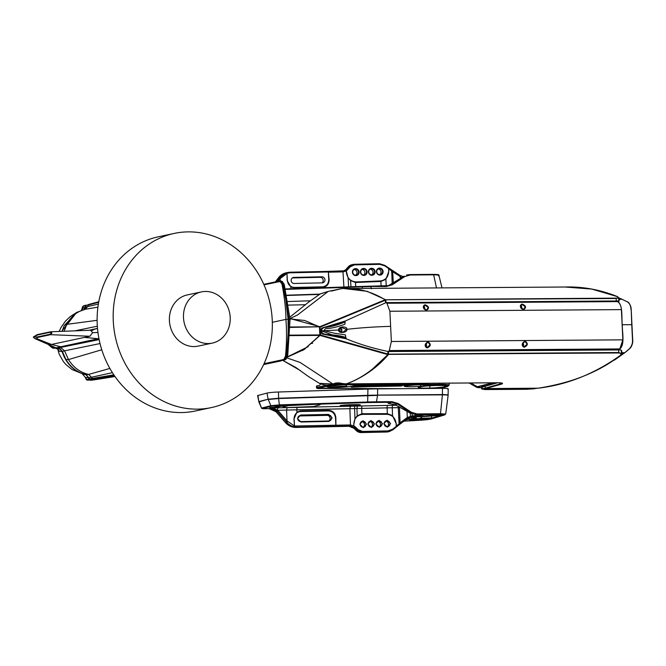 <?xml version="1.0" encoding="UTF-8"?>
<svg xmlns="http://www.w3.org/2000/svg" width="666" height="666" viewBox="0 0 666 666"><rect width="100%" height="100%" fill="white"/><g stroke="black" fill="none" stroke-linecap="round" stroke-linejoin="round"><path stroke-width="1" d="M618.606 297.81L622.011 299.259L618.714 299.367C619.921 300.458 619.147 301.007 616.391 301.032C623.293 302.988 621.378 316.458 622.26 324.725L631.759 324.683L632.492 339.735C632.8 343.107 631.734 346.162 629.295 348.901L624.625 352.789L621.311 352.539C622.377 350.791 621.536 349.9 618.781 349.883C625.391 345.812 622.194 333.15 622.26 324.725M621.911 299.217L618.706 298.818M624.675 352.789L614.452 360.106M624.816 352.73L629.503 348.834L624.899 352.605M622.011 299.259L627.28 301.831C629.803 303.53 631.11 306.144 631.21 309.673L632.683 339.752C632.692 344.022 631.659 347.011 629.57 348.726L629.295 348.901M627.28 301.831L626.989 301.631C629.42 302.93 630.76 305.594 631.018 309.64L631.035 309.84M621.336 353.471L624.816 352.672L607.409 364.377M631.21 309.673L631.759 324.683M522.718 346.278L522.51 343.365M307.642 346.553L307.692 347.069M331.493 384.415L339.452 382.842M336.03 382.983L337.545 383.4M308.075 346.22L308.125 346.753M312.296 343.39L311.505 343.44M492.765 382.817L477.347 386.705L470.637 382.975M494.022 382.808L477.697 386.979C476.09 387.47 477.522 387.72 481.976 387.729M481.535 387.271L497.535 382.784M477.697 386.979L476.656 387.321L481.934 387.737M522.302 344.189L524.9 341.367L527.147 344.155L524.042 346.961L522.302 344.189M524.117 347.294L524.05 346.961C521.778 346.287 521.836 344.464 524.217 341.483L525.008 341.075C528.329 343.415 528.03 345.488 524.117 347.294C521.295 345.446 521.586 343.373 525.008 341.075M523.001 346.595A2.339 2.081 78 0 0 522.668 342.965M425.258 344.88L427.863 342.049L430.111 344.846L426.998 347.644L425.258 344.88M427.081 347.977L427.006 347.644C424.741 346.969 424.791 345.146 427.172 342.166L427.972 341.766C431.285 344.106 430.994 346.178 427.081 347.977C424.25 346.129 424.55 344.056 427.972 341.766M425.957 347.277A2.339 2.081 78 0 0 425.632 343.648M423.434 307.559L424.916 305.103L428.28 307.525L426.315 310.214L423.434 307.559M426.498 310.206L426.315 310.214C423.484 309.282 422.818 307.609 424.309 305.195L424.966 304.745C429.104 306.31 429.595 308.216 426.44 310.448C422.81 308.175 422.319 306.277 424.966 304.745M424.508 309.424A2.339 2.081 78 0 0 423.459 306.11M520.471 306.868L521.961 304.42L525.324 306.835L523.359 309.532L520.471 306.868M523.543 309.515L523.351 309.524C520.521 308.591 519.855 306.926 521.353 304.512L522.002 304.054C526.14 305.627 526.631 307.525 523.476 309.765C519.846 307.492 519.355 305.594 522.002 304.054M521.545 308.741A2.339 2.081 78 0 0 520.496 305.419M338.927 330.02L341.159 327.381L346.595 329.379L342.707 332.376L338.678 330.02C338.045 333.966 347.868 332.734 346.869 329.345L346.595 329.379M341.059 332.251A2.339 2.081 78 0 0 340.001 327.98M338.927 330.028L338.678 330.02C337.953 326.057 347.735 326.057 346.869 329.345C360.381 327.772 374.966 326.781 390.626 326.365L391.367 341.483L389.26 350.549L388.453 351.54C373.609 348.534 359.557 344.297 346.295 338.827L322.028 333.916L320.371 331.019L321.745 328.097L345.421 320.945L344.697 321.894L331.477 326.332C325.15 326.382 321.753 327.905 321.278 330.902L320.371 331.019M345.138 321.695L344.896 324.25C325.091 331.302 326.049 326.365 324.117 330.719L321.487 330.869C322.968 324.6 323.892 330.694 345.088 321.944M346.295 338.827L345.92 337.779L332.559 334.998L321.487 330.869C322.161 336.771 331.435 332.767 345.845 337.471L345.421 334.873L334.44 333.225L324.117 330.719L338.678 330.02M389.885 311.255L386.946 303.255L386.064 302.622L616.266 300.982L617.482 301.606C619.78 303.013 621.078 305.686 621.395 309.615L389.885 311.255L390.626 326.365M386.064 302.622L345.421 320.945M391.367 341.483L622.868 339.843L621.395 309.615M620.537 355.261L621.328 353.771L618.889 352.522L388.503 354.154L388.445 351.54L618.664 349.933L619.805 348.934L622.868 339.843M312.471 343.24L311.68 343.281M311.796 343.19L312.587 343.14M341.783 329.978L341.841 331.06M341.242 329.096L341.841 329.97L341.317 330.078L340.717 329.204L341.242 329.096M89.144 330.269L91.5 329.77M89.444 330.211L91.55 329.745M201.398 291.916L187.304 294.921A26.165 23.26 78 0 0 169.405 320.679A26.165 23.26 78 0 0 198.218 346.104L212.304 343.098A26.165 23.26 78 0 0 230.203 317.341A26.165 23.26 78 0 0 201.398 291.916A26.165 23.26 78 0 0 183.491 317.674A26.165 23.26 78 0 0 212.304 343.098M174.201 233.425L158.15 236.846A89.036 79.137 78 0 0 97.236 324.492A89.036 79.137 78 0 0 195.271 411.014L211.322 407.592A89.036 79.137 78 0 0 272.236 319.946A89.036 79.137 78 0 0 174.201 233.425A89.036 79.137 78 0 0 113.287 321.07A89.036 79.137 78 0 0 211.322 407.592M439.477 383.191L439.135 385.281L420.246 384.74L411.605 385.206A0.941 0.533 -96.1 0 1 411.03 384.29L356.51 384.582M411.605 385.206L355.636 385.514C358.949 384.115 336.646 384.457 328.696 385.93L328.213 386.005A0.941 0.833 -102 0 1 327.331 385.106L327.464 385.015M327.447 385.164L328.205 384.965M328.696 385.93L327.88 385.023M428.005 385.364A0.941 0.425 -90.4 0 0 428.38 384.39L425.807 384.182A9.416 0.774 177.2 0 0 420.629 383.766L411.03 384.29L410.972 383.391M428.388 383.266L428.38 384.39L439.502 384.315A16.916 1.399 -2.8 0 1 439.86 384.307A16.916 1.399 -2.8 0 1 449.175 385.106L447.644 386.471A0.941 0.882 -106.2 0 1 447.427 386.505C449.55 385.689 446.786 385.281 439.135 385.281M407.192 386.671L407.093 385.614M407.517 385.597L407.659 386.688M418.373 388.536L418.856 388.37M419.68 387.937L420.596 386.73M420.646 386.297L420.687 384.815M425.732 385.481L425.824 385.756A12.329 1.016 -2.8 0 1 410.922 386.73A12.329 1.016 -2.8 0 1 404.437 385.905L411.671 385.289A7.642 0.633 -2.8 0 1 419.871 384.815A7.642 0.633 -2.8 0 1 424.075 385.198L425.732 385.481M353.546 385.939A14.103 1.165 -2.8 0 1 334.632 387.371A14.103 1.165 -2.8 0 1 328.371 386.114A14.103 1.165 -2.8 0 1 347.277 384.682A14.103 1.165 -2.8 0 1 353.546 385.939M444.913 386.721A14.103 1.165 -2.8 0 1 425.999 388.153A14.103 1.165 -2.8 0 1 419.73 386.896A14.103 1.165 -2.8 0 1 438.644 385.464A14.103 1.165 -2.8 0 1 444.913 386.721M347.236 388.428A0.941 0.45 -90.2 0 0 347.277 388.436A0.941 0.45 -90.2 0 0 347.319 388.428L398.942 388.694M408.275 388.619L419.905 388.528M319.414 388.528A0.941 0.45 -90.2 0 0 319.464 388.528C317.341 388.661 316.383 388.32 316.583 387.52L317.074 387.296A0.941 0.833 78 0 0 317.957 388.195L347.319 388.428M368.14 386.638L354.27 387.079C347.494 387.346 353.596 386.48 354.845 386.138L393.639 385.647C397.136 385.647 405.336 385.398 400.924 386.055L368.14 386.638M327.764 386.263L344.838 386.197L346.686 385.656L346.77 386.804M321.004 383.549L319.63 385.298L316.425 386.072L316.575 387.512M425.807 383.291L425.807 384.182A0.941 0.932 -21.2 0 1 424.916 385.115M354.029 269.555A3.047 2.88 -106.8 0 1 355.719 275.183M358.491 272.094A3.047 2.88 73.2 0 0 354.72 269.239A3.047 2.88 73.2 0 0 352.714 272.211A3.047 2.88 73.2 0 0 356.476 275.066A3.047 2.88 73.2 0 0 358.491 272.094M359.082 272.036A3.513 3.322 -106.8 0 1 355.919 275.607A3.513 3.322 -106.8 0 1 352.414 272.178A3.513 3.322 -106.8 0 1 355.577 268.614A3.513 3.322 -106.8 0 1 359.082 272.036M367.091 271.861A3.513 3.322 -106.8 0 1 363.927 275.433A3.513 3.322 -106.8 0 1 360.423 272.011A3.513 3.322 -106.8 0 1 363.586 268.44A3.513 3.322 -106.8 0 1 367.091 271.861M360.714 272.044A3.047 2.88 73.2 0 0 364.485 274.9A3.047 2.88 73.2 0 0 366.5 271.919A3.047 2.88 73.2 0 0 362.729 269.064A3.047 2.88 73.2 0 0 360.714 272.044M363.653 275.016A3.047 2.88 73.2 0 0 361.971 269.43M322.011 282.875A3.047 2.88 73.2 0 0 320.171 277.331L321.919 276.806A3.047 2.88 -106.8 0 1 322.943 282.759A3.047 2.88 -106.8 0 1 322.211 282.867L294.189 283.475A3.047 2.88 -106.8 0 1 293.157 277.522A3.047 2.88 -106.8 0 1 293.889 277.406L292.491 277.83M370.038 269.214A3.047 2.88 -106.8 0 1 371.736 274.842M374.508 271.745A3.047 2.88 73.2 0 0 370.737 268.889A3.047 2.88 73.2 0 0 368.723 271.87A3.047 2.88 73.2 0 0 372.494 274.725A3.047 2.88 73.2 0 0 374.508 271.745M375.1 271.695A3.513 3.322 -106.8 0 1 371.936 275.266A3.513 3.322 -106.8 0 1 368.423 271.836A3.513 3.322 -106.8 0 1 371.595 268.265A3.513 3.322 -106.8 0 1 375.1 271.695M378.047 269.039A3.047 2.88 -106.8 0 1 379.745 274.667M382.517 271.57A3.047 2.88 73.2 0 0 378.746 268.723A3.047 2.88 73.2 0 0 376.731 271.695A3.047 2.88 73.2 0 0 380.502 274.55A3.047 2.88 73.2 0 0 382.517 271.57M383.108 271.52A3.513 3.322 -106.8 0 1 379.936 275.091A3.513 3.322 -106.8 0 1 376.432 271.661A3.513 3.322 -106.8 0 1 379.595 268.09A3.513 3.322 -106.8 0 1 383.108 271.52M343.764 270.945A7.026 6.652 73.2 0 0 346.104 269.272L348.301 266.791L352.414 264.552L354.121 264.277L354.412 264.893L350.224 266.8L346.295 270.987L342.998 271.878L342.657 271.07L344.347 270.796L347.286 268.914L348.018 269.28M354.145 264.285L379.512 263.736L384.806 265.351L384.682 265.817L379.828 264.344L354.412 264.893M328.363 271.986L329.104 279.662C329.054 284.191 326.881 286.746 322.61 287.337L294.58 287.945L290.801 286.904L287.188 280.561L286.996 273.468L280.061 278.646L279.104 278.18L286.272 272.744L289.66 272.203L289.951 272.819L287.004 273.243L287.362 280.586C287.995 284.798 290.334 287.079 294.38 287.437L322.402 286.838C326.407 286.305 328.521 283.924 328.738 279.695L328.363 271.986L289.951 272.819M280.195 280.927L280.061 278.646L278.063 281.327M321.919 276.806L293.889 277.406M280.669 277.839L278.53 277.722A14.061 13.295 -106.8 0 1 285.09 273.093L286.272 272.744M350.965 286.78L350.599 280.586L348.093 277.897L348.618 286.855M388.827 271.387L388.528 268.49L388.827 271.387L385.88 279.32L380.869 281.468L355.478 282.484L350.599 280.586M385.88 279.32L386.297 286.105M346.778 269.43L347.469 269.847M348.093 277.897L346.295 270.987M346.328 272.302L346.378 272.311C347.261 278.355 350.599 281.56 356.41 281.926L380.403 280.919C385.647 280.128 388.403 276.956 388.669 271.403M384.748 265.351L385.323 265.709L385.198 266.167L384.682 265.817M388.528 268.49L385.198 266.167M392.182 283.366L391.708 270.962L392.341 270.646L392.69 271.761L393.306 282.667M388.586 268.789L391.708 270.962L392.341 270.646L392.515 271.495M391.525 271.803A4.687 0.549 176.8 0 0 392.69 271.761L399.633 276.074L400.05 275.391L403.646 276.765M400.507 278.188L400.424 276.523L399.633 276.074M406.593 275.041L409.79 274.567L410.139 275.008L404.795 276.565A0.941 0.583 -123.4 0 0 403.979 276.257L389.302 285.131L391.533 284.457A0.941 0.583 56.6 0 1 392.341 284.773L386.23 286.555L385.872 286.114L370.537 286.238M438.544 275.89C439.618 275.208 437.987 274.858 433.666 274.825L436.505 287.92M387.662 285.955L389.302 285.131M403.28 276.465L391.533 284.457L388.961 285.656L385.905 286.114M319.888 294.114L286.705 295.205M276.523 281.635L279.803 277.364M401.856 277.347L399.891 276.856M319.38 294.414L286.755 295.479M310.298 300.791L287.879 301.531M305.536 304.728L288.445 305.103M320.171 277.331L292.341 277.93M346.303 270.721L346.378 272.311M421.145 418.456L421.12 420.213L430.802 419.097L403.912 421.17M269.081 408.633L271.112 408.033L269.897 407.675C274.983 407.018 278.097 406.951 279.237 407.475L272.652 408.216L276.865 411.005L277.256 411.421L276.082 411.779A9.374 8.866 73.2 0 0 269.131 408.633L262.312 408.591A0.941 0.866 -104.3 0 1 261.513 408.083L259.182 401.806A0.941 0.866 -104.3 0 1 259.099 401.515L268.115 399.217L278.588 398.235L372.719 395.171L442.415 394.871C446.794 394.88 448.593 395.063 447.81 395.421C448.618 394.888 446.828 394.605 442.44 394.572L442.407 394.871M258.924 401.864L257.592 395.579L267.016 393.082A10.265 0.849 -2.8 0 1 278.446 392.008L278.613 398.534L377.539 395.396L376.49 401.798A34.349 2.83 177.2 0 0 372.053 401.864A34.349 2.83 177.2 0 0 367.79 401.981L279.578 404.878L270.887 405.694L268.215 399.508L278.579 398.534L279.445 405.469L271.686 406.193L270.887 405.694L261.513 408.083L258.849 401.931L268.115 399.217A0.941 0.866 74.1 0 0 268.223 399.5M412.054 413.961L412.179 415.884L407.317 417.49L407.734 418.331L407.051 418.797L412.537 416.841L408.533 417.732L410.714 417.391C415.226 417.282 417.049 417.44 416.192 417.865L405.577 419.913M300.965 422.019L300.791 421.595A3.047 2.88 -106.8 0 1 299.767 415.642A3.047 2.88 -106.8 0 1 300.499 415.526L300.624 415.018L328.646 414.418L332.151 417.84L328.987 421.411L300.965 422.019L297.452 418.589L300.624 415.018M398.351 406.418A2.339 0.791 -91.1 0 0 398.285 407.642L399.45 407.609L400.083 422.902L399.026 422.935L398.285 407.642L392.257 407.759L392.549 415.601L396.103 423.468C395.296 417.932 392.232 414.885 386.921 414.327L362.887 414.352C357.126 414.968 354.104 418.315 353.821 424.384L354.978 418.673L357.209 415.85L361.896 413.728L387.329 413.653L392.549 415.601M387.212 426.74A3.047 2.88 -106.8 0 1 386.18 420.787A3.047 2.88 -106.8 0 1 389.951 423.643A3.047 2.88 -106.8 0 1 387.212 426.74A3.047 2.88 -106.8 0 0 385.489 421.112M387.379 427.164L383.874 423.734L387.038 420.163L390.542 423.593L387.379 427.164M379.204 426.906A3.047 2.88 -106.8 0 1 378.18 420.962A3.047 2.88 -106.8 0 1 381.943 423.817A3.047 2.88 -106.8 0 1 379.204 426.906M379.37 427.331L375.865 423.909L379.029 420.338L382.534 423.759L379.37 427.331M377.48 421.287A3.047 2.88 -106.8 0 1 379.17 426.906M371.195 427.081A3.047 2.88 -106.8 0 1 370.171 421.137A3.047 2.88 -106.8 0 1 373.934 423.984A3.047 2.88 -106.8 0 1 371.195 427.081M371.362 427.505L367.857 424.075L371.02 420.504L374.525 423.934L371.362 427.505M369.472 421.453A3.047 2.88 -106.8 0 1 371.162 427.081M363.186 427.256A3.047 2.88 -106.8 0 1 362.162 421.303A3.047 2.88 -106.8 0 1 365.934 424.159A3.047 2.88 -106.8 0 1 363.186 427.256A3.047 2.88 -106.8 0 0 361.463 421.628M363.353 427.68L359.848 424.25L363.012 420.679L366.525 424.109L363.353 427.68M328.646 414.418L328.521 414.926L299.092 415.95L327.064 415.368A3.047 2.88 -106.8 0 1 328.788 420.987M327.064 415.368L328.521 414.926A3.047 2.88 -106.8 0 1 329.545 420.87L328.097 421.312A3.047 2.88 -106.8 0 1 327.364 421.428L300.957 421.994M328.912 421.411A3.513 3.322 73.2 0 0 329.537 420.879A3.047 2.88 -106.8 0 1 328.821 420.987L327.356 421.445M300.791 421.595L328.821 420.987M276.64 410.78L277.489 410.114A2.339 0.641 88.6 0 1 278.022 407.825L350.483 406.218L349.866 408.691L354.587 408.583L354.978 418.673M273.202 408.208L277.73 410.289L278.163 410.755L277.256 411.421L286.114 421.57L287.021 420.895L278.163 410.755M357.209 415.85L356.926 408.524L354.587 408.583A2.339 0.658 88.6 0 1 355.12 406.11L357.467 406.052L356.926 408.524L361.696 408.416A2.339 0.733 88.8 0 1 362.312 405.944L387.729 405.394A2.339 0.733 -91.2 0 0 387.113 407.867L392.257 407.759A2.339 0.791 88.9 0 1 392.932 405.286L396.203 405.228M407.051 418.797L399.858 424.225L407.043 418.806L406.568 418.007L400.083 422.902L399.858 424.225L398.917 422.935M391.308 430.07L392.798 429.836L388.802 431.668A9.374 8.866 -106.8 0 1 386.555 432.018L361.139 432.567L362.312 432.217L357.492 430.269L358.191 429.712L355.752 427.331L353.879 428.238A7.026 6.652 73.2 0 0 349.059 426.29L350.233 425.94L354.503 427.397L356.868 429.653L357.559 429.095M389.976 431.31L387.729 431.668L387.978 430.894L362.554 431.435L358.191 429.712M386.505 432.026L361.139 432.567A7.026 6.652 -106.8 0 1 356.318 430.619L357.492 430.269L356.868 429.653M353.821 424.384L353.896 425.965L350.483 424.95L294.48 425.999L287.021 420.895L286.596 410.065L296.845 409.831A2.339 0.733 88.8 0 1 297.461 407.359M354.503 427.397L355.145 426.789L353.896 425.965M355.145 426.789L355.752 427.331M396.262 423.459L396.245 426.382L392.674 429.212L387.978 430.894M396.245 426.382L396.103 423.468M393.156 428.837L393.298 429.437L399.833 424.25L399.175 423.767L396.278 426.074M393.298 429.437L392.798 429.836M408.499 417.873L411.455 417.366M407.734 418.331L410.514 417.141L410.198 413.145M406.568 418.007L407.317 417.49L407.034 411.347M328.621 410.306L328.471 410.914L300.449 411.521C296.445 412.046 294.339 414.427 294.122 418.664L296.928 412.121L300.599 410.914L328.621 410.306C332.95 410.722 335.364 413.195 335.864 417.74L335.897 425.266M296.928 412.121L296.845 409.831L349.866 408.691L350.483 424.95L350.233 425.94L297.211 427.081C293.123 427.081 289.652 425.507 286.796 422.352L287.704 421.678M294.447 425.774L293.939 418.639M276.865 411.005L277.73 410.289L286.596 410.065L287.121 407.6M285.564 422.652L285.556 422.71C288.42 425.865 291.899 427.439 296.012 427.439L349.059 426.29L296.037 427.43A14.061 13.295 -106.8 0 1 285.614 422.71L286.796 422.352L286.114 421.57M271.112 408.033L272.669 408.216M353.862 425.699L353.771 424.375M294.122 418.664L294.48 425.999M335.864 425.474L335.489 417.773C334.856 413.561 332.525 411.272 328.471 410.914M258.799 401.756L257.975 395.388M278.446 392.008L367.923 389.069A38.378 3.163 -2.8 0 1 377.647 388.869L442.465 388.345C447.294 388.345 449.05 388.603 447.718 389.119M395.154 404.687L388.087 403.305L391.516 402.272L397.377 404.012L395.154 404.687L409.956 413.003L416.158 414.643L423.376 414.893A0.941 0.833 -102 0 1 422.752 414.61M430.952 419.047L444.68 414.918A0.941 0.882 -106.8 0 1 444.455 414.951C445.504 414.535 444.055 414.327 440.118 414.327L416.591 414.518L410.656 412.795L397.377 404.012A0.941 0.508 -56.5 0 0 398.151 403.521L411.43 412.304A0.941 0.508 123.5 0 1 410.656 412.795L409.956 413.003M389.427 403.288L388.087 403.305M284.332 405.944C279.245 406.601 276.132 406.668 274.991 406.143C280.078 405.486 283.192 405.419 284.332 405.944M360.156 405.128L344.48 406.052C337.57 405.81 338.977 405.386 348.701 404.778L355.819 404.628C359.573 404.587 361.022 404.753 360.156 405.128M288.195 405.602L315.626 404.32C326.332 404.17 314.668 405.827 314.027 406.526L288.753 407.517C276.748 407.867 287.079 406.268 288.195 405.602M412.079 416.866L412.179 415.884L412.537 416.841L415.592 416.541A0.941 0.833 -102 0 1 414.718 415.651L412.537 415.859M414.718 415.651L419.572 414.618M422.777 418.248L420.379 418.015L421.253 417.757L421.045 417.082L422.444 416.683L442.366 415.301L433.899 417.848L422.777 418.248M410.306 419.572C413.902 418.34 434.557 417.89 429.886 419.147C426.29 420.379 405.636 420.82 410.306 419.572M424.4 414.876L439.269 414.46C441.608 414.502 441.683 414.652 439.485 414.926L417.54 416.849L416.5 416.55L424.4 414.876M429.67 418.581A11.98 0.991 -2.8 0 1 421.187 419.389L421.12 420.213L403.904 421.178M410.114 420.055L421.187 419.389L421.12 420.213M421.012 415.592L421.062 416.716M421.112 417.798L421.128 418.248M431.518 414.527L431.535 415.701M431.535 415.8L431.576 418.14M445.304 414.036L440.459 413.728L442.415 394.871M411.43 412.304L416.933 413.919L440.459 413.728L440.118 414.327M377.647 388.869L377.564 395.096L442.432 394.572L442.465 388.345M448.11 395.246L448.226 388.827M93.44 379.354L92.657 380.095L90.609 380.211L86.239 379.578L87.288 380.128L96.029 379.42L92.874 380.061M85.714 377.406L86.438 379.412L88.986 379.037L88.553 377.647L85.814 374.633C74.151 371.636 66.234 363.919 62.055 351.481L59.191 351.232L57.984 348.959M85.714 377.547L88.553 377.647M88.986 379.037L89.827 379.703M90.609 380.211L90.201 379.695L90.609 380.211L90.201 379.695L91.925 379.62M83.766 374.342L85.814 374.633L86.105 374.159M82.376 309.099L83.458 305.869L85.997 305.178M81.435 310.381L82.667 306.601L86.197 305.153M82.334 308.549L85.106 307.226L83.908 309.615M85.406 305.836L85.106 307.226M48.726 344.93L52.789 346.986L53.105 346.528M52.722 348.093L58.009 348.068L53.355 348.251L51.707 347.477L55.411 347.902L50.733 346.553L49.126 345.263M59.191 331.443L60.981 327.555L65.385 321.212L70.088 316.7L76.54 312.52L61.763 331.343M62.654 351.315L62.055 351.481L60.498 349.076L58.009 348.068M86.214 374.658L88.636 374.425C80.211 372.469 73.485 367.515 68.473 359.582L64.585 350.832L62.363 351.39L65.892 359.474C71.004 367.707 77.78 372.769 86.214 374.658L90.226 379.637L96.037 379.562M84.923 309.357L87.945 306.36L88.27 305.036L98.685 302.281M85.281 309.265L76.915 312.329L64.236 325.541L66.75 324.35C70.987 316.35 77.214 311.305 85.448 309.224L97.927 307.143M64.152 331.252L66.75 324.35L97.119 320.321M92.341 329.445L95.313 328.946M74.967 330.827L97.336 326.215M98.934 338.578L60.756 346.77L51.407 344.455L47.927 344.305M98.968 338.753L98.468 338.728M50.408 331.818A0.466 0.416 78 0 0 50.35 331.818L51.915 332.942L50.549 334.682A0.466 0.416 -102 0 1 50.125 334.224L37.138 336.988L37.13 338.819L51.407 344.455L84.44 337.412L98.26 338.728M50.125 334.224L51.29 332.992L50.025 332.284L37.046 335.048L33.733 336.73L37.138 336.988M37.471 337.437L33.691 336.746L37.304 334.607L50.291 331.843M37.13 338.819L34.607 338.47L33.3 337.121L37.113 334.665L36.971 335.556M50.025 332.284A0.466 0.416 78 0 1 50.35 331.818L37.046 335.048M33.641 337.404L33.691 336.746L33.641 337.404M50.708 331.776L90.543 330.244L92.674 332.659L89.877 336.255L50.549 334.682L37.446 337.479M84.44 337.412L89.877 336.255M92.674 332.659L97.952 332.5M88.961 377.622L91.417 377.264L88.636 374.425L109.873 368.423M89.394 378.971L113.836 374.85M114.352 375.607L90.226 379.637M92.691 379.22L91.417 377.264L112.412 372.669M65.892 359.474L68.473 359.582L101.781 349.767M62.363 351.39L58.375 347.993L60.631 347.436L64.585 350.832L100.033 343.556M58.375 347.993L56.127 347.868L60.756 346.77L56.127 347.868M55.877 347.827L47.502 344.072M91.392 329.82L97.261 328.396M97.502 328.38L91.1 330.278M62.055 331.335L64.236 325.541M84.157 309.548L85.506 307.076L98.368 304.079M98.784 301.748L88.844 304.412L85.814 305.711L85.506 307.076M85.814 305.711L88.844 304.412M98.635 379.145L114.985 376.515M618.631 349.65L618.764 352.955L388.136 354.379L371.77 369.73M620.521 355.278C594.671 373.768 567.274 384.74 538.336 388.178L538.286 388.186C553.871 385.697 567.823 382.134 580.153 377.48C595.795 371.57 609.19 364.185 620.321 355.336C621.528 354.037 621.003 353.238 618.764 352.955M388.503 354.154L388.395 354.587C377.306 367.574 363.461 377.322 346.853 383.841L498.06 382.767C502.206 382.833 503.454 383.258 501.806 384.041L501.356 383.608L485.273 388.128A0.466 0.416 78 0 0 485.705 388.561L482.634 389.219A0.466 0.416 -102 0 1 482.201 388.786L481.726 388.977L482.392 389.135M502.056 383.158L501.356 383.608L501.265 382.958M482.634 389.219L526.798 389.277L538.286 388.186M618.165 297.261L618.597 297.744L616.083 298.135C618.298 297.918 618.756 297.427 617.457 296.645L591.733 289.069L564.968 287.013C582.808 286.463 600.349 289.685 617.598 296.67M617.857 298.31L617.832 297.802M385.206 299.808L616.25 298.51L616.266 301.473M617.424 301.706L618.373 301.765M385.864 300.133L386.047 302.622M344.189 288.578L367.066 291.292L385.714 299.758L616.083 298.135M291.225 318.881L319.905 326.698L320.421 330.186M342.765 326.79L343.265 327.123M320.088 327.164L385.331 300.216L385.497 302.647M319.905 326.698L385.148 299.758L385.331 300.216M385.148 299.758C370.87 291.167 356.352 287.462 341.583 288.644L328.263 291.383L320.005 294.047M341.583 288.644L331.243 291.092M387.895 351.531L387.837 354.603C374.683 369.039 360.814 378.788 346.245 383.866L335.647 383.025L332.792 383.982L319.38 383.325L308.5 376.565L296.07 367.624L282.509 360.248M287.054 357.942L300.075 362.429L332.908 384.007M287.346 357.118L304.279 349.442L320.471 334.99L387.962 354.071M320.471 334.99L320.529 331.06M320.329 335.522L387.837 354.603M319.38 383.325C323.909 385.356 328.446 385.581 332.975 383.999L332.825 383.966M305.161 348.859L305.103 348.393M302.98 350.266L302.93 349.833M302.547 350.532L302.489 350.108M280.003 281.518L280.311 281.085L282.451 283.749L281.926 283.932L280.003 281.518L264.002 284.857M269.472 283.708L269.855 283.125L263.811 284.415M269.855 283.125L277.306 281.477L276.681 282.159M263.786 284.374L269.897 283.067M272.319 322.294L285.914 319.397C286.596 327.997 286.963 340.85 285.622 354.603L287.804 354.587L287.546 356.21L285.464 356.227L283.816 359.432L284.157 359.823L286.23 354.703C288.853 332.734 288.028 329.853 288.095 319.264L285.914 319.397C285.922 310.09 284.698 298.776 282.242 285.439L282.834 285.231L285.789 299.434L288.095 319.264L288.919 319.264L286.896 354.737L286.646 356.36L284.482 360.04L286.03 359.29M281.385 281.61L281.934 281.51L284.016 283.916L284.415 285.423L283.491 285.165L283.092 283.666L282.451 283.749L282.834 285.231L283.491 285.165L288.919 319.264L290.06 319.364L287.804 354.587M284.415 285.423L290.06 319.364M284.016 283.916L283.092 283.666L280.852 280.894L282.043 281.502M290.035 318.889L304.737 320.496L319.305 326.798L290.076 327.006M290.068 327.414L319.305 326.798M319.464 327.206L319.838 334.931L289.785 335.14M289.76 335.606L319.722 335.398L319.838 334.931M319.722 335.398L306.069 347.71L287.404 356.884M284.482 360.04L280.869 360.656L280.503 360.206L264.052 363.694M283.816 359.432L280.503 360.206M273.285 361.738L273.726 362.279L281.335 360.814L263.653 364.56L273.843 362.421M281.185 360.847L282.434 360.189M273.726 362.279L263.736 364.369M287.546 356.21L285.747 359.415M282.625 281.66L280.428 280.952M277.456 281.51L277.006 281.676L277.456 281.51M280.611 280.861L277.006 281.676M285.622 354.603L285.464 356.227M282.242 285.439L281.926 283.932M484.582 386.238L480.727 385.98M617.482 301.606L386.946 303.255M389.26 350.549L619.805 348.934M424.042 308.866L424.7 308.866M429.836 388.078L429.845 385.78M355.636 385.514A0.941 0.924 61 0 0 356.044 385.398L356.71 383.774M330.419 384.657L343.922 383.699M354.429 383.791L356.718 384.357M359.024 383.758L359.032 384.881A0.941 0.425 -90.4 0 1 358.649 385.855M405.877 385.522A0.941 0.425 -90.4 0 0 406.26 384.548L406.202 383.425M420.246 384.74A0.941 0.425 -90.4 0 0 420.629 383.766M446.411 386.138L443.581 386.963M447.427 386.505L441.042 388.353M317.957 388.195L328.213 386.005M316.924 385.872L317.074 387.296L327.331 385.106M347.277 388.436L319.464 388.528A0.941 0.45 -90.2 0 0 319.505 388.528M348.243 266.858L348.301 266.791A7.026 6.652 -106.8 0 1 351.24 264.901L352.414 264.552M379.828 264.344L379.512 263.736M350.224 266.8L349.483 266.433L348.917 267.074L349.65 267.441M343.173 271.154L347.286 268.914L348.917 267.074M290.801 286.904L290.917 288.753M294.58 287.945L294.38 287.437M322.61 287.337L322.402 286.838M289.685 272.211L342.657 271.07M328.413 272.194L342.998 271.878L343.906 287.013M355.478 282.484L355.727 286.621M381.143 286.155L380.869 281.468M275.433 281.86L278.53 277.722L275.408 281.868M356.651 282.509L356.41 281.926M380.636 281.485L380.403 280.919M385.264 265.701L400.033 275.416M410.139 275.008L433.666 274.825L433.308 274.384L409.823 274.575M404.795 276.565L392.341 284.773M361.979 286.422L285.306 288.936L361.979 286.422L386.23 286.555M389.069 285.622L361.996 286.413L362.162 286.863A34.349 2.83 -2.8 0 1 370.854 286.68L371.47 288.853M285.414 289.385L362.162 286.863L362.396 288.445M278.471 277.805L285.09 273.093M346.961 269.455L347.427 268.931M391.575 271.278L392.291 271.778M367.923 389.069L367.657 402.572L279.445 405.469M271.686 406.193L262.312 408.591M276.398 407.867L278.022 407.825M387.329 413.653L387.113 407.867L361.696 408.416L361.896 413.728M387.729 405.394L392.932 405.286M388.802 431.668L362.312 432.217L362.554 431.435M393.206 428.929L391.616 430.186A9.374 8.866 -106.8 0 1 389.377 431.468M356.252 430.561L353.879 428.238L356.26 430.619L361.114 432.575M363.07 413.653L362.887 414.352M387.104 413.644L386.921 414.327M399.858 424.225L393.273 429.453M400.075 423.468L399.384 424.017M412.978 417.341A6.002 0.491 -2.8 0 1 411.463 417.482L411.804 418.439M408.499 417.898A0.941 0.882 73.3 0 0 409.432 418.756M400.383 407.567L399.45 407.609L399.434 407.034M398.859 407.634A2.339 0.508 88.2 0 1 398.859 406.71M357.467 406.052L362.312 405.944M350.483 406.218L355.12 406.11M300.599 410.914L300.449 411.521M296.012 427.439L297.211 427.081L297.461 426.307M276.024 411.779L285.556 422.71L276.082 411.779L269.106 408.633L263.486 408.757M271.162 408.042L269.655 407.808M267.016 393.082L268.123 399.217M376.14 402.389L376.49 401.798L391.858 401.673L391.516 402.272L367.657 402.572M416.933 413.919L416.158 414.643M391.858 401.673L398.151 403.521M423.376 414.893L415.592 416.541M444.455 414.951L430.719 419.089M441.833 415.076L431.668 418.14M88.012 380.228L87.288 380.128M98.734 338.794L61.022 346.836M51.29 332.992L51.915 332.942M34.607 338.47L47.952 344.314M60.631 347.436L99.142 339.602M95.929 379.587L114.993 376.523M95.821 379.595L98.418 379.179M498.06 382.767L502.072 383.058M501.806 384.041L485.705 388.561L538.236 388.195M485.056 386.138L485.273 388.128L482.201 388.786L481.993 386.788M484.415 389.577L526.773 389.277M328.263 291.383L297.752 314.827L290.01 318.606M300.499 370.654L282.534 360.239M632.692 339.743C633.116 342.715 632.051 345.754 629.495 348.842M606.168 365.126L624.725 352.797M627.131 301.656C629.22 302.406 630.585 305.07 631.226 309.665M622.036 299.242L618.597 297.785M337.612 383.433L331.46 384.424M339.768 382.808L337.737 383.391M469.105 382.983L476.648 387.312M339.668 327.88L341.159 327.381M342.699 332.376L339.777 331.61L338.944 330.02M406.451 386.63L406.352 385.656M447.644 386.471L441.15 388.353M449.175 385.106L449.184 383.125M352.472 264.535L379.537 263.736L384.806 265.351M286.397 272.71L344.264 270.821M385.323 265.709L392.282 270.562M400.05 275.391L392.482 270.696M406.685 275.016L433.308 274.384C442.216 274.509 437.379 275.299 438.969 275.483L441.974 287.879M346.062 269.297L348.268 266.816L351.24 264.901M415.551 416.808L416.034 417.507L410.714 417.391M415.368 414.627L415.442 415.492M349.034 426.298L353.821 428.238M444.68 414.918L445.745 413.919L448.135 395.296M86.239 379.578L85.431 377.489L82.318 373.876M95.504 379.653L90.584 380.211M82.667 306.601L83.458 305.869M51.707 347.477L50.733 346.553M57.601 348.734L59.224 354.245L63.337 361.538L65.859 364.493L72.086 369.563L84.066 374.409M55.994 348.435L58.267 349.25L57.809 348.102M91.325 330.444L93.024 330.244L90.543 330.244M621.328 353.771L621.345 350.174M534.74 388.744L526.798 389.277M481.726 388.977L481.493 386.896M346.811 383.849L498.018 382.775M618.964 301.332L618.597 297.744M345.221 288.561L564.968 287.013M320.413 293.823L328.355 291.358M320.063 294.014L308.907 301.914L289.885 317.141M291.408 318.881L292.216 318.856M346.212 383.866C343.231 383.866 338.328 382.492 335.83 383.042L333.008 383.982M263.778 284.34L277.239 281.485M281.26 360.839L274.001 362.387M277.256 281.477L280.652 280.861"/></g></svg>
